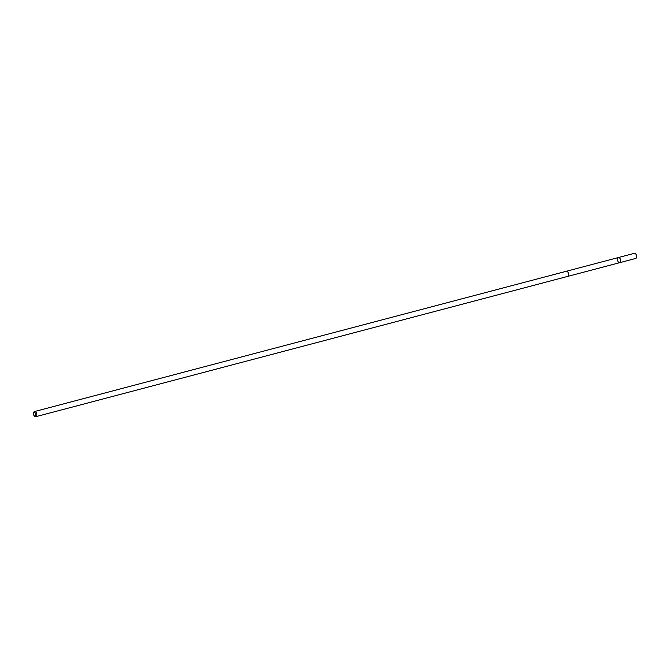 <?xml version="1.0" encoding="UTF-8"?>
<svg xmlns="http://www.w3.org/2000/svg" width="670" height="670" viewBox="0 0 670 670"><rect width="100%" height="100%" fill="white"/><g stroke="black" fill="none" stroke-linecap="round" stroke-linejoin="round"><path stroke-width="1" d="M617.614 260.488A2.647 1.516 75.2 0 1 618.393 257.54A2.647 1.516 75.2 0 1 620.537 259.717A2.647 1.516 75.2 0 1 619.75 262.665A2.647 1.516 75.2 0 1 617.614 260.488M635.713 258.453A2.655 1.516 -104.8 0 0 636.5 255.505A2.655 1.516 -104.8 0 0 634.364 253.327L618.393 257.54A2.647 1.516 75.2 0 1 620.537 259.717A2.647 1.516 75.2 0 1 619.75 262.665L635.713 258.453M34.195 415.769L34.647 416.221A2.655 1.516 -104.8 0 0 35.853 416.673L567.683 276.4A2.655 1.516 -104.8 0 0 568.47 273.452A2.655 1.516 -104.8 0 0 566.326 271.275L34.497 411.548A2.655 1.516 -104.8 0 0 33.676 412.536L33.5 413.147A1.884 1.08 -104.8 0 0 34.195 415.769A1.884 1.08 -104.8 0 0 35.418 415.835A1.884 1.08 -104.8 0 0 35.611 413.993A1.884 1.08 -104.8 0 0 34.53 412.486A1.884 1.08 -104.8 0 0 33.5 413.147M35.853 416.673A2.655 1.516 -104.8 0 0 36.641 413.717A2.655 1.516 -104.8 0 0 34.497 411.548M567.766 276.375L619.75 262.665M566.418 271.258L618.393 257.54"/></g></svg>
